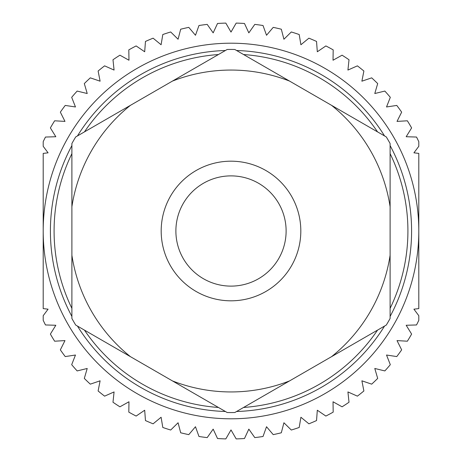 <?xml version="1.0" encoding="UTF-8"?>
<svg xmlns="http://www.w3.org/2000/svg" width="462" height="462" viewBox="0 0 462 462"><rect width="100%" height="100%" fill="white"/><g stroke="black" fill="none" stroke-linecap="round" stroke-linejoin="round"><path stroke-width="0.69" d="M231 300.814A69.814 69.814 0 0 1 161.186 231A69.814 69.814 0 0 1 231 161.186A69.814 69.814 0 0 1 300.814 231A69.814 69.814 0 0 1 231 300.814M231 175.883A55.117 55.117 0 0 0 175.883 231A55.117 55.117 0 0 0 231 286.117A55.117 55.117 0 0 0 286.117 231A55.117 55.117 0 0 0 231 175.883M243.561 407.467A176.917 176.917 0 0 0 377.546 330.111M390.107 308.356A176.917 176.917 0 0 0 390.107 153.644M377.546 131.889A176.917 176.917 0 0 0 243.561 54.533M236.573 50.497A180.59 180.59 0 0 1 384.534 135.92M390.107 145.57A180.59 180.59 0 0 1 390.107 316.43M384.534 326.08A180.59 180.59 0 0 1 236.573 411.503M231 70.057A160.943 160.943 0 0 0 172.436 81.093L130.457 105.324A160.943 160.943 0 0 0 71.893 206.762L71.893 255.238A160.943 160.943 0 0 0 130.457 356.676L172.436 380.907A160.943 160.943 0 0 0 289.564 380.907L331.543 356.676A160.943 160.943 0 0 0 390.107 255.238L390.107 206.762A160.943 160.943 0 0 0 331.543 105.324L289.564 81.093A160.943 160.943 0 0 0 231 70.057M289.564 81.093L234.812 49.48A181.56 181.56 0 0 0 227.189 49.48L172.436 81.093M172.436 380.907L227.189 412.52A181.56 181.56 0 0 0 234.812 412.52L289.564 380.907M231 43.197A187.803 187.803 0 0 0 43.197 231A187.803 187.803 0 0 0 231 418.803A187.803 187.803 0 0 0 418.803 231A187.803 187.803 0 0 0 231 43.197M225.82 23.1L231 32.069L236.18 23.1A207.964 207.964 0 0 1 244.479 23.475L248.833 32.871L254.793 24.399A207.964 207.964 0 0 1 263.028 25.514L266.522 35.268L273.221 27.368A207.964 207.964 0 0 1 281.318 29.216L283.922 39.241L291.303 31.97A207.964 207.964 0 0 1 299.203 34.535L300.901 44.756L308.899 38.179A207.964 207.964 0 0 1 316.539 41.441L317.313 51.773L325.872 45.934A207.964 207.964 0 0 1 333.183 49.873L333.033 60.227L342.076 55.186A207.964 207.964 0 0 1 349.012 59.76L347.926 70.062L357.392 65.852A207.964 207.964 0 0 1 363.883 71.027L361.885 81.191L371.685 77.847A207.964 207.964 0 0 1 377.691 83.582L374.786 93.526L384.846 91.072A207.964 207.964 0 0 1 390.315 97.326L386.527 106.97L396.771 105.428A207.964 207.964 0 0 1 401.657 112.145L397.02 121.408L407.363 120.79A207.964 207.964 0 0 1 411.619 127.922L406.173 136.735L416.528 137.047A207.964 207.964 0 0 1 418.803 141.672L418.803 146.304L413.923 152.818L418.803 153.401L418.803 308.599L413.923 309.182L418.803 315.696L418.803 320.328A207.964 207.964 0 0 1 416.528 324.953L406.173 325.265L411.619 334.078A207.964 207.964 0 0 1 407.363 341.21L397.02 340.592L401.657 349.855A207.964 207.964 0 0 1 396.771 356.572L386.527 355.03L390.315 364.674A207.964 207.964 0 0 1 384.846 370.928L374.786 368.474L377.691 378.418A207.964 207.964 0 0 1 371.685 384.153L361.885 380.809L363.883 390.973A207.964 207.964 0 0 1 357.392 396.148L347.926 391.938L349.012 402.24A207.964 207.964 0 0 1 342.076 406.814L333.033 401.773L333.183 412.127A207.964 207.964 0 0 1 325.872 416.066L317.313 410.227L316.539 420.559A207.964 207.964 0 0 1 308.899 423.821L300.901 417.244L299.203 427.466A207.964 207.964 0 0 1 291.303 430.03L283.922 422.759L281.318 432.784A207.964 207.964 0 0 1 273.221 434.632L266.522 426.732L263.028 436.486A207.964 207.964 0 0 1 254.793 437.601L248.833 429.129L244.479 438.525A207.964 207.964 0 0 1 236.18 438.9L231 429.931L225.82 438.9A207.964 207.964 0 0 1 217.521 438.525L213.167 429.129L207.207 437.601A207.964 207.964 0 0 1 198.972 436.486L195.478 426.732L188.779 434.632A207.964 207.964 0 0 1 180.682 432.784L178.078 422.759L170.697 430.03A207.964 207.964 0 0 1 162.797 427.466L161.099 417.244L153.101 423.821A207.964 207.964 0 0 1 145.461 420.559L144.687 410.227L136.128 416.066A207.964 207.964 0 0 1 128.817 412.127L128.967 401.773L119.924 406.814A207.964 207.964 0 0 1 112.988 402.24L114.074 391.938L104.608 396.148A207.964 207.964 0 0 1 98.117 390.973L100.115 380.809L90.315 384.153A207.964 207.964 0 0 1 84.309 378.418L87.214 368.474L77.154 370.928A207.964 207.964 0 0 1 71.685 364.674L75.473 355.03L65.229 356.572A207.964 207.964 0 0 1 60.343 349.855L64.98 340.592L54.637 341.21A207.964 207.964 0 0 1 50.381 334.078L55.827 325.265L45.472 324.953A207.964 207.964 0 0 1 43.197 320.328L43.197 315.696L48.077 309.182L43.197 308.599L43.197 153.401L48.077 152.818L43.197 146.304L43.197 141.672A207.964 207.964 0 0 1 45.472 137.047L55.827 136.735L50.381 127.922A207.964 207.964 0 0 1 54.637 120.79L64.98 121.408L60.343 112.145A207.964 207.964 0 0 1 65.229 105.428L75.473 106.97L71.685 97.326A207.964 207.964 0 0 1 77.154 91.072L87.214 93.526L84.309 83.582A207.964 207.964 0 0 1 90.315 77.847L100.115 81.191L98.117 71.027A207.964 207.964 0 0 1 104.608 65.852L114.074 70.062L112.988 59.76A207.964 207.964 0 0 1 119.924 55.186L128.967 60.227L128.817 49.873A207.964 207.964 0 0 1 136.128 45.934L144.687 51.773L145.461 41.441A207.964 207.964 0 0 1 153.101 38.179L161.099 44.756L162.797 34.535A207.964 207.964 0 0 1 170.697 31.97L178.078 39.241L180.682 29.216A207.964 207.964 0 0 1 188.779 27.368L195.478 35.268L198.972 25.514A207.964 207.964 0 0 1 207.207 24.399L213.167 32.871L217.521 23.475A207.964 207.964 0 0 1 225.82 23.1M130.457 105.324L75.704 136.937A181.56 181.56 0 0 0 71.893 143.538L71.893 206.762M390.107 206.762L390.107 143.538A181.56 181.56 0 0 0 386.296 136.937L331.543 105.324M331.543 356.676L386.296 325.063A181.56 181.56 0 0 0 390.107 318.462L390.107 255.238M71.893 255.238L71.893 318.462A181.56 181.56 0 0 0 75.704 325.063L130.457 356.676M225.427 411.503A180.59 180.59 0 0 1 77.466 326.08M71.893 316.43A180.59 180.59 0 0 1 71.893 145.57M77.466 135.92A180.59 180.59 0 0 1 225.427 50.497M218.439 54.533A176.917 176.917 0 0 0 84.454 131.889M71.893 153.644A176.917 176.917 0 0 0 71.893 308.356M84.454 330.111A176.917 176.917 0 0 0 218.439 407.467"/></g></svg>
